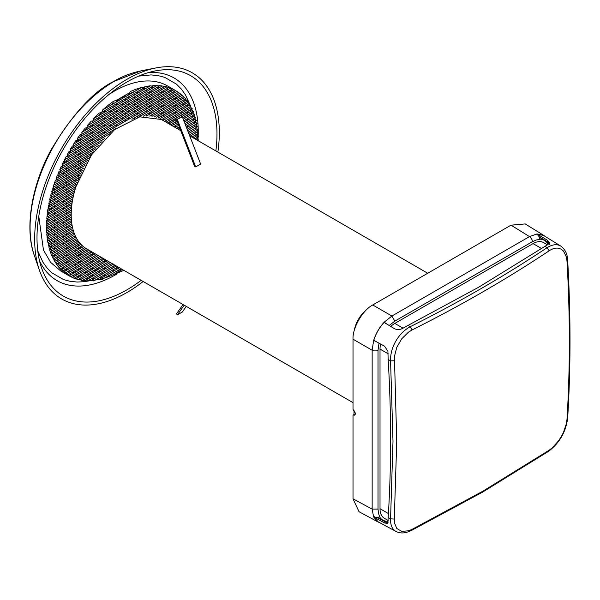<?xml version="1.0" encoding="UTF-8"?>
<svg xmlns="http://www.w3.org/2000/svg" width="600" height="600" viewBox="0 0 600 600"><rect width="100%" height="100%" fill="white"/><g stroke="black" fill="none" stroke-linecap="round" stroke-linejoin="round"><path stroke-width="0.9" d="M355.485 413.01L355.485 414.067L353.017 415.013L353.017 498.825L359.048 511.74L378.135 522.007L373.597 516.923L372.157 509.115L353.017 498.825M354.007 410.092L354.007 414.442M365.625 310.65A20.947 12.098 120 0 0 354.353 330.165M539.317 236.722L539.947 239.407L536.28 239.985L532.41 241.695A4.192 2.422 -120 0 0 529.5 236.595L536.985 233.94L543.653 235.327L525.217 223.928L511.013 225.165L372.765 304.98C362.647 310.118 352.403 327.855 353.017 339.18L353.017 409.312L355.53 413.565L354.795 415.162L353.017 415.013M543.653 235.327L545.018 236.347M378.998 343.163L378.03 350.205A4.192 2.415 180 0 1 372.157 350.235L373.597 340.642C375.75 333.638 379.327 327.442 384.322 322.072L391.905 316.035L372.765 304.98M379.71 522.675L378.135 522.007M381.36 519.713L381.36 519.315M388.155 522.773L385.463 521.97L377.093 517.373L373.673 516.96M386.655 523.02L387.285 521.25A23.955 13.83 -60 0 1 382.987 520.215A23.955 13.83 -60 0 1 379.65 516.847L377.175 517.553M536.985 234.69L537.18 234.045L547.71 240.428L549.668 243.12L548.055 244.425L478.755 287.19L404.153 327.51C400.935 329.663 397.77 330.09 394.65 328.8L384.12 322.41C379.365 327.615 375.923 333.577 373.793 340.305L384.585 346.23L387.9 351.255L388.162 359.475C391.418 413.978 391.418 466.665 388.162 517.545L387.803 523.425L384.585 522.967L373.793 517.043L378.218 521.873L395.842 531.345C392.145 529.207 390.39 525.037 390.57 518.835L393 441.202L390.57 360.862C390.368 354.165 392.13 347.58 395.835 341.108C399.548 334.702 404.37 329.888 410.31 326.663C459.105 302.235 504.705 275.903 547.125 247.673C552.345 244.425 556.83 243.862 560.595 245.985L560.857 246.142C567.217 250.89 567.525 257.722 567.645 260.025L566.993 261.067C570.127 315.705 570.127 368.475 566.993 419.362L567.645 418.335C565.852 431.94 559.515 442.928 548.618 451.283L549.188 450.202L483.037 491.107L412.103 529.35L411.533 530.43L407.4 532.095C403.245 533.377 399.48 533.175 396.112 531.495L396.082 531.48M373.793 517.043L374.25 516.548M386.16 323.94L384.39 322.118M384.322 322.53L384.322 322.072M373.597 340.642L373.995 340.418M373.673 340.68L376.14 341.303M547.838 244.522L547.41 243.72L548.79 242.19M537.18 234.045L543.577 235.455L560.835 246.127M537.053 233.978L539.123 236.737L547.283 241.688L549.345 244.365M387.278 521.25L388.2 521.025M378.03 350.205L378.03 509.085L378.487 513.293L379.65 516.847M539.94 239.212A23.955 13.83 -60 0 1 544.53 240.428A23.955 13.83 -60 0 1 547.575 243.623M380.58 344.032A20.947 12.098 120 0 0 380.01 349.072L380.01 508.702A20.947 12.098 120 0 0 384.345 518.287L388.155 520.485M547.342 244.763L543.54 242.565A20.947 12.098 120 0 0 533.062 243.6L394.822 323.415A20.947 12.098 120 0 0 390.743 326.43M180.765 130.665L161.377 119.475L139.785 116.85L114.593 129.6L91.552 154.808L75.922 186.72A74.715 43.133 120 0 0 86.67 248.88L353.017 402.653M176.512 119.7L194.558 166.222L195.697 166.875L200.663 164.093L182.303 116.775L176.512 119.7L182.303 116.775M217.882 152.093A130.567 75.383 120 0 0 156.12 67.905A130.567 75.383 120 0 0 126.99 79.275A130.567 75.383 120 0 0 39.375 270.112A130.567 75.383 120 0 0 126.99 292.5A130.567 75.383 120 0 0 143.175 281.498M169.972 91.995L169.972 90.465L170.977 90.593M169.875 90.405A104.738 60.472 -60 0 1 169.965 90.488L169.965 91.995M161.28 88.395L161.28 90.037L163.748 88.29A104.738 60.472 -60 0 1 164.153 88.373L166.71 86.903L168.023 87.278A106.83 61.68 120 0 1 170.565 88.162L171.72 88.635A106.83 61.68 120 0 1 173.955 89.692L178.425 92.317M166.38 88.935A104.738 60.472 -60 0 1 168.225 89.512L170.565 88.162M170.16 90.24A104.738 60.472 -60 0 1 171.773 90.953L173.955 89.692M141.667 89.25A104.738 60.472 -60 0 1 146.257 88.238L150.472 85.808A106.83 61.68 120 0 0 144.825 86.715L144.188 87.653L144.825 86.715M121.395 268.928A104.738 60.472 -60 0 1 116.347 271.59L116.347 271.343M117.157 99.907L113.43 101.355A106.83 61.68 120 0 0 102.675 109.913L109.642 105.892A104.738 60.472 -60 0 1 113.88 102.757L113.88 103.448L116.347 102.023L116.347 101.062A104.738 60.472 -60 0 1 122.047 97.523A104.738 60.472 -60 0 1 125.73 95.498L125.73 96.6L128.197 95.175L128.197 94.267A104.738 60.472 -60 0 1 134.46 91.567L141.428 87.54A106.83 61.68 120 0 0 130.672 91.403L128.708 93.24L117.157 99.907L128.708 93.24M89.692 157.635L58.275 175.77L57.225 175.672A106.83 61.68 120 0 0 56.055 178.703L57.758 177.72A104.738 60.472 -60 0 1 58.59 175.59M60.203 171.172L59.137 171.083A106.83 61.68 120 0 0 57.832 174.188L59.58 173.175A104.738 60.472 -60 0 1 60.51 170.993M62.34 166.447L61.252 166.373A106.83 61.68 120 0 0 59.805 169.56L61.605 168.517A104.738 60.472 -60 0 1 62.64 166.275M104.828 138.428L64.71 161.595L63.6 161.528A106.83 61.68 120 0 0 61.995 164.805L63.863 163.725A104.738 60.472 -60 0 1 65.017 161.415M66.375 158.782A104.738 60.472 -60 0 1 66.48 158.58L64.425 159.915L66.21 156.532L67.65 156.27L67.125 154.86L69.18 153.675A104.738 60.472 -60 0 1 70.613 151.2M66.48 268.725L66.48 270.375L65.528 270.923A104.738 60.472 -60 0 1 64.35 269.962M59.805 268.395L60.45 268.582L59.805 268.395A106.83 61.68 120 0 0 61.252 269.903L63.105 268.837A104.738 60.472 -60 0 1 62.047 267.803M57.832 266.04L58.515 266.22L57.832 266.04A106.83 61.68 120 0 0 59.137 267.638L60.922 266.603A104.738 60.472 -60 0 1 59.97 265.507M56.055 263.58L56.767 263.737L56.055 263.58A106.83 61.68 120 0 0 57.225 265.245L58.957 264.248A104.738 60.472 -60 0 1 58.11 263.1M56.767 263.737L55.515 262.748L57.203 261.772A104.738 60.472 -60 0 1 57.105 261.63L57.105 260.19M164.257 86.67L81.608 134.392L82.05 133.995L80.31 134.438A106.83 61.68 120 0 0 77.392 138.465L80.797 136.5L80.797 135.825A104.738 60.472 -60 0 1 82.088 134.115M90.18 125.948L90.18 127.597L84.698 130.762A104.738 60.472 -60 0 1 87.248 127.642M87.023 270.825L87.067 272.445M87.015 272.288A104.738 60.472 -60 0 1 83.752 272.715M87.758 273.892L88.387 275.168M89.108 276.6L89.767 277.86M90.18 275.978L90.18 277.627L88.418 278.64A104.738 60.472 -60 0 1 85.762 278.535M90.18 272.49L90.18 274.132L83.055 278.25A104.738 60.472 -60 0 1 80.843 277.882M110.82 264.067L111.292 265.44M111.825 266.978L112.297 268.343M112.845 269.873L113.333 271.237M113.88 269.272L113.88 270.923L104.812 276.157A104.738 60.472 -60 0 1 104.498 276.248L104.498 274.695M153.053 86.16L92.812 120.938L91.312 121.102A106.83 61.68 120 0 0 87.097 125.88L92.648 122.677L92.648 121.523A104.738 60.472 -60 0 1 93.637 120.465M144.825 87.42L101.04 112.703L99.278 113.017A106.83 61.68 120 0 0 93.63 118.627L97.845 116.19A104.738 60.472 -60 0 1 102.03 112.26L102.03 113.775L104.498 112.35L104.498 110.708M98.76 269.183A104.738 60.472 -60 0 1 92.648 271.095M99.435 270.638L99.968 271.972M100.575 273.465L101.123 274.793M101.752 276.278L102.03 276.93A104.738 60.472 -60 0 1 99.683 277.47M102.03 272.625L102.03 274.275L95.16 278.243A104.738 60.472 -60 0 1 92.648 278.498L92.648 278.048M172.282 89.017L73.582 146.002L72.383 145.988A106.83 61.68 120 0 0 70.148 149.632L72.323 148.373A104.738 60.472 -60 0 1 73.942 145.792M168.547 87.683L77.317 140.355L76.073 140.37A106.83 61.68 120 0 0 73.537 144.18L75.877 142.83A104.738 60.472 -60 0 1 77.722 140.123M74.52 272.715A104.738 60.472 -60 0 1 72.203 272.4M69.817 271.935A104.738 60.472 -60 0 1 68.955 271.733M75.81 273.81L76.605 274.995M77.543 276.3L78.33 277.305A104.738 60.472 -60 0 1 76.657 276.81M70.8 276.705A106.83 61.68 120 0 0 72.383 277.433L74.67 276.112A104.738 60.472 -60 0 1 73.005 275.43M67.125 274.627L67.65 274.897L67.125 274.627A106.83 61.68 120 0 0 68.633 275.55A106.83 61.68 120 0 0 69.12 275.827L71.258 274.597A104.738 60.472 -60 0 1 69.787 273.803M54.63 254.632L54.218 256.522A104.738 60.472 -60 0 1 53.61 255.225M54.63 251.145L54.63 252.788L52.972 253.748A104.738 60.472 -60 0 1 52.44 252.413M54.63 247.657L54.63 249.3L51.877 250.89A104.738 60.472 -60 0 1 51.412 249.517M54.63 244.17L54.63 245.812L50.932 247.95A104.738 60.472 -60 0 1 50.535 246.532M54.63 240.675L54.63 242.325L50.123 244.928A104.738 60.472 -60 0 1 49.785 243.48M54.63 237.188L54.63 238.837L49.448 241.83A104.738 60.472 -60 0 1 49.177 240.337M54.63 233.7L54.63 235.343L48.907 238.65A104.738 60.472 -60 0 1 48.69 237.127M54.63 230.212L54.63 231.855L48.488 235.403A104.738 60.472 -60 0 1 48.338 233.85M54.63 226.725L54.63 228.368L48.203 232.08A104.738 60.472 -60 0 1 48.105 230.49M54.63 223.23L54.63 224.88L48.037 228.69A104.738 60.472 -60 0 1 48 227.062M71.34 210.097L47.445 223.897L46.553 223.702A106.83 61.68 120 0 0 46.515 226.08L47.992 225.225A104.738 60.472 -60 0 1 48.015 223.567M71.648 206.43L47.617 220.305L46.718 220.125A106.83 61.68 120 0 0 46.59 222.54L48.075 221.685A104.738 60.472 -60 0 1 48.157 219.998M72.142 202.657L47.91 216.645L46.995 216.472A106.83 61.68 120 0 0 46.793 218.94L48.278 218.077A104.738 60.472 -60 0 1 48.42 216.353M72.81 198.78L48.33 212.917L47.407 212.745A106.83 61.68 120 0 0 47.115 215.257L48.608 214.395A104.738 60.472 -60 0 1 48.81 212.64M73.672 194.798L48.877 209.115L47.94 208.95A106.83 61.68 120 0 0 47.565 211.515L49.065 210.645A104.738 60.472 -60 0 1 49.328 208.853M74.73 190.695L49.545 205.237L48.6 205.08A106.83 61.68 120 0 0 48.135 207.69L49.65 206.82A104.738 60.472 -60 0 1 49.972 204.99M76.005 186.472L50.347 201.285L49.387 201.135A106.83 61.68 120 0 0 48.84 203.798L50.37 202.913A104.738 60.472 -60 0 1 50.752 201.045M77.512 182.115L51.293 197.25L50.318 197.108A106.83 61.68 120 0 0 49.68 199.822L51.225 198.93A104.738 60.472 -60 0 1 51.675 197.025M52.335 193.155L51.383 193.005A106.83 61.68 120 0 0 50.648 195.772L52.222 194.873A104.738 60.472 -60 0 1 52.74 192.923M53.602 188.94L52.605 188.812A106.83 61.68 120 0 0 51.765 191.64L53.363 190.718A104.738 60.472 -60 0 1 53.955 188.738M149.43 88.252L149.43 89.895L151.898 88.47L151.898 87.54A104.738 60.472 -60 0 1 153.675 87.45L156.998 85.53A106.83 61.68 120 0 0 152.79 85.613L152.64 86.265L152.79 85.613M156.855 87.457A104.738 60.472 -60 0 1 159.405 87.63L162.262 85.98A106.83 61.68 120 0 0 158.828 85.613L158.917 86.13L158.828 85.613M184.98 106.11L184.98 107.752L187.447 106.328L187.447 105.142A104.738 60.472 -60 0 1 187.98 106.02L189.645 105.06L190.875 106.192L164.625 121.35M188.775 107.407A104.738 60.472 -60 0 1 189.442 108.667L191.07 107.73A106.83 61.68 120 0 0 190.417 106.462M190.148 110.108A104.738 60.472 -60 0 1 190.74 111.405L192.33 110.483A106.83 61.68 120 0 0 191.752 109.177M191.363 112.89A104.738 60.472 -60 0 1 191.88 114.24L193.447 113.333A106.83 61.68 120 0 0 192.945 111.983M192.428 115.77A104.738 60.472 -60 0 1 192.877 117.15L194.423 116.257A106.83 61.68 120 0 0 193.98 114.87M193.343 118.725A104.738 60.472 -60 0 1 193.733 120.15L195.263 119.265A106.83 61.68 120 0 0 194.88 117.84M194.123 121.762A104.738 60.472 -60 0 1 194.445 123.225L195.96 122.347A106.83 61.68 120 0 0 195.645 120.885M194.775 124.875A104.738 60.472 -60 0 1 195.03 126.375L196.538 125.505A106.83 61.68 120 0 0 196.282 124.005M195.292 128.07A104.738 60.472 -60 0 1 195.487 129.6L196.98 128.738A106.83 61.68 120 0 0 196.785 127.208M195.683 131.333A104.738 60.472 -60 0 1 195.817 132.9L197.31 132.038A106.83 61.68 120 0 0 197.167 130.47M195.945 134.67A104.738 60.472 -60 0 1 196.028 136.267L197.513 135.413A106.83 61.68 120 0 0 197.43 133.815M196.087 138.075A104.738 60.472 -60 0 1 196.11 139.523M181.822 107.865L181.898 108.24M176.115 97.267A104.738 60.472 -60 0 1 176.925 98.445M177.788 99.795A104.738 60.472 -60 0 1 178.515 101.017M179.288 102.42A104.738 60.472 -60 0 1 179.933 103.688M180.615 105.142A104.738 60.472 -60 0 1 181.185 106.455M176.438 93.593A104.738 60.472 -60 0 1 177.72 94.5L179.678 93.367A106.83 61.68 120 0 0 178.44 92.438M179.085 95.558A104.738 60.472 -60 0 1 180.233 96.54L182.108 95.453A106.83 61.68 120 0 0 180.998 94.455M181.455 97.672A104.738 60.472 -60 0 1 182.49 98.722L184.297 97.68A106.83 61.68 120 0 0 183.292 96.615M183.593 99.93A104.738 60.472 -60 0 1 184.523 101.04L186.27 100.028A106.83 61.68 120 0 0 185.37 98.91M183.555 103.44L182.52 105.683M173.13 123.42L173.13 125.062L172.095 125.663M173.13 119.933L173.13 121.575L169.072 123.915M173.13 116.438L173.13 118.087L166.05 122.167M173.13 112.95L173.13 114.593L163.748 120.015L163.748 118.365M173.13 109.462L173.13 111.105L163.748 116.52L163.748 114.877M173.13 105.975L173.13 107.618L163.748 113.032L163.748 111.39M173.13 102.488L173.13 104.13L163.748 109.545L163.748 107.903M173.13 98.993L173.13 100.642L163.748 106.058L163.748 104.415M173.13 95.505L173.13 97.148L163.748 102.57L163.748 100.92M173.13 92.017L173.13 93.66L176.977 91.44M168.225 89.512L163.748 92.1L163.748 90.457M171.773 90.953L163.748 95.588L163.748 93.945M173.13 93.66L163.748 99.075L163.748 97.433M162.262 85.98L166.71 86.903M149.43 112.68L149.43 114.323L146.535 115.995M149.43 109.192L149.43 110.835L140.047 116.25L140.047 114.608M149.43 105.698L149.43 107.347L151.898 105.922L151.898 104.273M149.43 102.21L149.43 103.852L151.898 102.427L151.898 100.785M149.43 98.722L149.43 100.365L151.898 98.94L151.898 97.297M149.43 95.235L149.43 96.877L151.898 95.453L151.898 93.81M149.43 91.74L149.43 93.39L140.047 98.805L140.047 97.163M137.58 91.605L137.58 93.248L140.047 91.823L140.047 90.18M149.43 89.895L140.047 95.317L140.047 93.668M137.58 102.075L137.58 103.718L140.047 102.292L140.047 100.65M137.58 105.562L137.58 107.205L140.047 105.78L140.047 104.137M137.58 109.05L137.58 110.692L140.047 109.267L140.047 107.625M137.58 112.538L137.58 114.188L140.047 112.762L140.047 111.113M146.257 88.238L140.047 91.823M125.73 119.385L125.73 121.028L128.197 119.602L128.197 117.96M125.73 115.89L125.73 117.54L128.197 116.115L128.197 114.465M125.73 112.403L125.73 114.045L128.197 112.62L128.197 110.977M125.73 108.915L125.73 110.558L128.197 109.132L128.197 107.49M125.73 105.427L125.73 107.07L116.347 112.485L116.347 110.843M125.73 101.94L125.73 103.583L128.197 102.157L128.197 100.515M125.73 98.445L125.73 100.095L128.197 98.67L128.197 97.02M105.135 277.815A106.83 61.68 120 0 0 113.43 274.673L122.385 269.498M113.88 105.292L113.88 106.935L116.347 105.51L116.347 103.868M113.88 108.78L113.88 110.422L116.347 108.998L116.347 107.355M113.88 115.755L113.88 117.398L116.347 115.972L116.347 114.33M113.88 119.243L113.88 120.892L116.347 119.468L116.347 117.817M113.88 122.738L113.88 124.38L116.347 122.955L116.347 121.312M113.88 126.225L113.88 127.868L116.347 126.442L116.347 124.8M119.363 267.757L116.347 269.498L116.347 267.847M81.398 172.755L53.805 188.685L53.032 187.417L53.977 184.53L55.2 184.387L54.457 183.113L55.515 180.15L56.767 180L56.055 178.703M54.457 183.113L57.105 181.583L57.105 179.94M66.48 158.722L68.955 157.297L68.955 155.655M66.48 265.237L66.48 266.88L63.105 268.837M66.48 261.75L66.48 263.392L60.922 266.603M66.48 258.263L66.48 259.905L58.957 264.248M66.48 254.775L66.48 256.418L68.955 254.993L68.955 253.35M66.48 251.28L66.48 252.93L68.955 251.505L68.955 249.855M66.48 247.792L66.48 249.435L68.955 248.01L68.955 246.368M66.48 244.305L66.48 245.947L68.955 244.522L68.955 242.88M66.48 240.817L66.48 242.46L68.955 241.035L68.955 239.392M66.48 237.33L66.48 238.972L68.955 237.548L68.955 235.905M66.48 233.835L66.48 235.485L68.955 234.06L68.955 232.41M66.48 230.347L66.48 231.99L68.955 230.565L68.955 228.923M66.48 226.86L66.48 228.502L68.955 227.077L68.955 225.435M66.48 223.373L66.48 225.015L68.955 223.59L68.955 221.947M66.48 219.877L66.48 221.528L68.955 220.103L68.955 218.452M66.48 216.39L66.48 218.032L68.955 216.608L68.955 214.965M66.48 212.903L66.48 214.545L47.992 225.225M66.48 209.415L66.48 211.058L48.075 221.685M66.48 205.928L66.48 207.57L48.278 218.077M66.48 202.433L66.48 204.083L48.608 214.395M66.48 198.945L66.48 200.587L49.065 210.645M66.48 195.458L66.48 197.1L49.65 206.82M66.48 191.97L66.48 193.612L50.37 202.913M66.48 188.483L66.48 190.125L51.225 198.93M66.48 184.988L66.48 186.637L52.222 194.873M66.48 181.5L66.48 183.142L57.105 188.565L54.63 189.99L54.63 188.34M66.48 178.012L66.48 179.655L57.105 185.07L57.105 183.428M66.48 174.525L66.48 176.167L68.955 174.743L68.955 173.1M66.48 171.038L66.48 172.68L57.758 177.72M66.48 167.542L66.48 169.192L59.58 173.175M66.48 164.055L66.48 165.697L61.605 168.517M66.48 160.567L66.48 162.21L63.863 163.725M67.65 274.897L63.6 272.04L65.528 270.923M66.21 274.02L68.955 272.438L68.955 270.795M61.995 270.615L62.602 270.832L61.995 270.615A106.83 61.68 120 0 0 63.6 272.04M55.515 262.748L54.457 261.007L55.2 261.15L53.032 258.345L53.805 258.465L52.605 257.452A106.83 61.68 120 0 1 51.765 255.585L52.56 255.697L51.383 254.663A106.83 61.68 120 0 1 50.648 252.743L51.472 252.84L50.318 251.79A106.83 61.68 120 0 1 49.68 249.81L50.52 249.9L49.387 248.843A106.83 61.68 120 0 1 48.84 246.81L49.703 246.877L48.6 245.805A106.83 61.68 120 0 1 48.135 243.72L49.02 243.78L47.94 242.7A106.83 61.68 120 0 1 47.565 240.562L48.472 240.615L47.407 239.52A106.83 61.68 120 0 1 47.115 237.337L48.045 237.368L46.995 236.265A106.83 61.68 120 0 1 46.793 234.03L47.737 234.06L46.718 232.935A106.83 61.68 120 0 1 46.59 230.663L47.557 230.67L46.553 229.545L48.037 228.69M159.218 86.093L86.648 127.988L87.157 127.56L85.267 128.078A106.83 61.68 120 0 0 81.84 132.413L84.698 130.762M90.18 269.002L90.18 270.645L80.797 276.06L80.797 274.418M90.18 265.515L90.18 267.157L74.67 276.112M90.18 262.028L90.18 263.67L71.258 274.597M90.18 258.532L90.18 260.183L92.648 258.757L92.648 257.108M90.18 255.045L90.18 256.688L66.48 270.375M90.18 251.558L90.18 253.2L66.48 266.88M90.18 153.863L90.18 155.505L91.657 154.657M90.18 150.375L90.18 152.017L92.648 150.593L92.648 148.95M90.18 146.887L90.18 148.53L92.648 147.105L92.648 145.462M90.18 143.392L90.18 145.042L68.955 157.297M90.18 139.905L90.18 141.547L92.648 140.123L92.648 138.48M90.18 136.417L90.18 138.06L92.648 136.635L92.648 134.993M90.18 132.93L90.18 134.572L92.648 133.148L92.648 131.505M90.18 129.442L90.18 131.085L92.648 129.66L92.648 128.01M82.823 280.23A106.83 61.68 120 0 0 85.267 280.462L88.418 278.64M78.24 279.39A106.83 61.68 120 0 0 80.31 279.832L83.055 278.25M113.88 103.448L109.642 105.892M113.88 265.785L113.88 267.428L102.03 274.275M113.88 129.712L113.88 130.163M113.88 112.267L113.88 113.91L90.18 127.597M95.183 280.072A106.83 61.68 120 0 0 99.278 279.353L104.812 276.157M102.03 276.12L102.03 276.93M102.03 113.775L97.845 116.19M102.03 269.138L102.03 270.78L90.18 277.627M102.03 265.65L102.03 267.293L90.18 274.132M102.03 262.163L102.03 263.805L90.18 270.645M102.03 258.675L102.03 260.317L90.18 267.157M102.03 140.04L102.03 141.413M102.03 136.553L102.03 138.195L90.18 145.042M102.03 133.065L102.03 134.708L104.498 133.282L104.498 131.64M102.03 129.578L102.03 131.22L104.498 129.795L104.498 128.153M102.03 126.09L102.03 127.733L104.498 126.308L104.498 124.665M102.03 122.595L102.03 124.245L104.498 122.82L104.498 121.17M102.03 119.108L102.03 120.75M102.03 115.62L102.03 117.262L104.498 115.837L104.498 114.195M88.297 280.56A106.83 61.68 120 0 0 91.312 280.462L95.16 278.243M175.583 90.6L70.282 151.395L69.12 151.365A106.83 61.68 120 0 0 67.125 154.86M78.33 139.77L78.33 141.413L80.797 139.988L80.797 138.345M78.33 275.843L78.33 277.305M78.33 272.355L78.33 273.998M78.33 268.868L78.33 270.51M78.33 265.373L78.33 267.022L80.797 265.597L80.797 263.947M78.33 261.885L78.33 263.535M78.33 258.397L78.33 260.04M78.33 254.91L78.33 256.553L66.48 263.392M78.33 251.423L78.33 253.065L66.48 259.905M78.33 247.928L78.33 249.577L80.797 248.153L80.797 246.502M78.33 244.44L78.33 246.083L80.797 244.2M78.33 241.17L78.33 242.595L79.073 242.167M78.33 178.148L78.33 179.79L66.48 186.637M78.33 174.66L78.33 176.303L66.48 183.142M78.33 171.172L78.33 172.815L66.48 179.655M78.33 167.685L78.33 169.328L80.797 167.903L80.797 166.26M78.33 164.19L78.33 165.84L80.797 164.415L80.797 162.765M78.33 160.703L78.33 162.345L80.797 160.92L80.797 159.278M78.33 157.215L78.33 158.858L80.797 157.433L80.797 155.79M78.33 153.727L78.33 155.37L80.797 153.945L80.797 152.303M78.33 150.24L78.33 151.882M78.33 146.745L78.33 148.395L69.18 153.675M78.33 143.257L78.33 144.9L80.797 143.475L80.797 141.833M74.273 278.183A106.83 61.68 120 0 0 76.073 278.79L80.797 276.06M54.63 219.743L54.63 221.385M54.63 216.255L54.63 217.897M54.63 212.767L54.63 214.41M54.63 209.28L54.63 210.923M54.63 205.785L54.63 207.435M54.63 202.298L54.63 203.94M54.63 198.81L54.63 200.452M54.63 195.322L54.63 196.965M54.63 191.835L54.63 193.478M54.218 256.522L52.605 257.452M52.972 253.748L51.383 254.663M51.877 250.89L50.318 251.79M50.932 247.95L49.387 248.843M50.123 244.928L48.6 245.805M49.448 241.83L47.94 242.7M48.907 238.65L47.407 239.52M48.488 235.403L46.995 236.265M48.203 232.08L46.718 232.935M71.205 213.667L47.392 227.415L46.515 227.22A106.83 61.68 120 0 0 46.553 229.545M53.363 190.718L54.63 189.99M137.58 116.032L137.58 117.39M137.58 98.587L137.58 100.23L128.197 105.645L128.197 104.002M137.58 95.093L137.58 96.743L140.047 95.317M134.46 91.567L128.197 95.175M161.28 116.302L161.28 117.945L163.748 116.52M161.28 112.815L161.28 114.458L163.748 113.032M161.28 109.328L161.28 110.97L163.748 109.545M161.28 105.84L161.28 107.483L163.748 106.058M161.28 102.345L161.28 103.995L151.898 109.41L151.898 107.76M161.28 98.858L161.28 100.5L163.748 99.075M161.28 95.37L161.28 97.012L163.748 95.588M161.28 91.883L161.28 93.525L163.748 92.1M159.405 87.63L151.898 91.965L151.898 90.315M149.43 114.323L151.898 112.898L151.898 111.255M151.898 116.265L151.898 114.743M153.675 87.45L151.898 88.47M184.98 102.623L184.98 104.265L188.047 102.495L189.308 103.477L188.587 103.32L189.645 105.06M187.98 106.02L187.447 106.328M196.267 139.613L197.587 138.855A106.83 61.68 120 0 0 197.565 137.22M184.98 120.067L184.98 121.71L187.447 120.285L187.447 118.642M184.98 116.58L184.98 118.222L187.447 116.797L187.447 115.155M184.98 113.093L184.98 114.735L187.447 113.31L187.447 111.66M184.98 109.597L184.98 111.248L187.447 109.815L187.447 108.172M177.72 94.5L175.597 95.722L175.597 94.08M180.233 96.54L175.597 99.218L175.597 97.567M182.49 98.722L175.597 102.705L175.597 101.062M184.523 101.04L175.597 106.192L175.597 104.55M173.13 111.105L175.597 109.68L175.597 108.038M173.13 114.593L175.597 113.167L175.597 111.525M173.13 118.087L175.597 116.663L175.597 115.012M173.13 121.575L175.597 120.15L175.597 118.507M173.13 125.062L175.597 123.637L175.597 121.995M175.118 127.403L175.597 127.125L175.597 125.483M175.597 95.722L173.13 97.148M175.597 99.218L173.13 100.642M175.597 102.705L173.13 104.13M175.597 106.192L173.13 107.618M175.462 90.517L167.565 85.957A106.83 61.68 120 0 0 114.15 91.245L109.208 94.29M141.428 87.54L144.188 87.653M150.472 85.808L152.64 86.265M156.998 85.53L158.917 86.13M164.025 86.67L163.792 86.235M168.36 87.653L168.023 87.278M172.132 88.965L171.72 88.635M179.678 93.367L181.08 94.267M182.108 95.453L183.472 96.382M184.297 97.68L185.625 98.625M186.27 100.028L187.56 100.995L186.87 100.823L187.56 100.995L158.22 117.938M188.047 102.495A106.83 61.68 120 0 0 187.238 101.317M189.308 103.477L188.587 103.32M190.875 106.065L190.125 105.922M190.635 106.335L191.07 107.73L192.263 108.885L167.648 123.09M167.535 123.023L192.27 108.743L191.498 108.623M192.33 110.483L193.493 111.66L182.73 117.877M182.685 117.765L193.515 111.517L192.712 111.405M193.447 113.333L194.58 114.525L183.84 120.727M194.61 114.375L193.785 114.278M194.423 116.257L195.517 117.472L184.942 123.578M195.555 117.315L194.715 117.233M195.263 119.265L196.32 120.495L186.045 126.427M196.373 120.33L195.502 120.262M195.96 122.347L196.995 123.6L187.155 129.278M197.055 123.427L196.163 123.375M196.538 125.505L197.535 126.773L188.257 132.127M197.603 126.6L196.695 126.555M196.98 128.738L197.955 130.02L189.368 134.977M198.03 129.84L197.1 129.81M197.31 132.038L198.248 133.343L191.82 137.047M198.337 133.155L197.385 133.132M197.513 135.413L198.42 136.725L194.843 138.795M198.517 136.538L197.55 136.53M197.587 138.855L198.577 139.995L197.865 140.535M198.577 139.995L197.587 139.995M123.863 270.353L113.43 274.673M77.715 279.555L76.073 278.79M110.302 262.522L102.03 267.293M82.05 280.538L80.31 279.832M163.748 120.015L163.028 120.427M163.748 102.57L161.28 103.995M151.898 91.965L149.43 93.39M151.898 109.41L149.43 110.835M93.435 280.95L93.63 280.26L93.435 280.95L91.312 280.462L84.615 281.663L77.302 282.038L70.245 281.362L63.585 279.593L51.863 272.827L47.002 267.938L42.885 262.17L37.763 250.89M140.047 116.25L138.472 117.157M140.047 98.805L137.58 100.23M92.812 120.938L93.435 120.45L93.63 118.627M128.197 105.645L125.73 107.07M116.347 269.498L113.88 270.923M116.34 266.01L113.88 267.428M116.347 112.485L113.88 113.91M64.995 161.295L64.425 159.915M109.575 133.845L102.03 138.195M68.955 159.142L68.955 160.785L66.48 162.21M68.955 162.63L68.955 164.273L66.48 165.697M68.955 166.118L68.955 167.767L66.48 169.192M68.955 169.605L68.955 171.255L66.48 172.68M68.955 178.23L68.955 176.587M68.955 181.718L68.955 180.075M68.955 185.212L68.955 183.562M76.77 184.185L66.48 190.125M68.955 188.7L68.955 187.058M75.375 188.475L66.48 193.612M68.955 192.188L68.955 190.545M74.205 192.645L66.48 197.1M68.955 195.675L68.955 194.032M73.238 196.688L66.48 200.587M68.955 199.163L68.955 197.52M72.472 200.625L66.48 204.083M68.955 202.657L68.955 201.007M71.887 204.45L66.48 207.57M68.955 206.145L68.955 204.502M71.483 208.17L66.48 211.058M68.955 209.632L68.955 207.99M71.258 211.792L66.48 214.545M68.955 213.12L68.955 211.478M68.955 258.48L68.955 256.837M68.955 261.968L68.955 260.325M68.955 265.455L68.955 263.812M68.955 268.95L68.955 267.3M64.425 272.7L64.995 272.94M95.19 253.8L90.18 256.688M82.05 133.995L81.84 132.413M92.648 126.165L92.648 124.523M92.648 143.618L92.648 141.968M92.648 153.21L92.648 152.438M92.168 252.053L90.18 253.2M92.648 255.263L92.648 253.62M101.235 257.288L90.18 263.67M92.648 262.245L92.648 260.603M92.648 265.733L92.648 264.09M92.648 269.22L92.648 267.577M92.648 272.707L92.648 271.065M92.648 276.202L92.648 274.553M113.88 263.94L102.03 270.78M87.157 281.077L87.097 280.545L87.157 281.077L85.267 280.462M104.498 119.325L104.498 117.683M104.498 136.77L104.498 135.127M104.257 259.035L102.03 260.317M107.28 260.775L102.03 263.805M104.498 262.38L104.498 260.737M104.498 265.868L104.498 264.225M104.498 269.355L104.498 267.712M104.498 272.85L104.498 271.2M80.797 145.32L80.797 146.962L78.33 148.395M80.797 150.458L80.797 148.808M82.523 170.4L78.33 172.815M80.797 171.39L80.797 169.748M80.31 175.163L78.33 176.303M80.797 174.06L80.797 173.235M86.137 248.558L78.33 253.065M80.797 251.64L80.797 249.998M89.145 250.305L78.33 256.553M80.797 255.127L80.797 253.485M80.797 258.615L80.797 256.972M80.797 262.103L80.797 260.46M80.797 269.085L80.797 267.442M80.797 272.572L80.797 270.93M57.105 188.565L57.105 186.915M57.105 192.053L57.105 190.41M57.105 195.54L57.105 193.897M57.105 199.028L57.105 197.385M57.105 202.515L57.105 200.873M57.105 206.01L57.105 204.36M57.105 209.498L57.105 207.855M57.105 212.985L57.105 211.343M57.105 216.472L57.105 214.83M57.105 219.96L57.105 218.317M54.63 224.88L57.105 223.455L57.105 221.805M54.63 228.368L57.105 226.942L57.105 225.3M54.63 231.855L57.105 230.43L57.105 228.788M54.63 235.343L57.105 233.917L57.105 232.275M54.63 238.837L57.105 237.405L57.105 235.763M54.63 242.325L57.105 240.9L57.105 239.25M54.63 245.812L57.105 244.388L57.105 242.745M54.63 249.3L57.105 247.875L57.105 246.233M54.63 252.788L57.105 251.362L57.105 249.72M54.63 256.282L57.105 254.858L57.105 253.208M78.33 242.595L68.955 248.01M66.48 249.435L57.105 254.858M78.225 241.02L52.545 255.84L78.157 240.923M77.34 239.678L68.955 244.522M66.48 245.947L57.105 251.362M76.613 238.455L51.472 252.84M75.248 235.755L50.52 249.9M75.863 237.045L68.955 241.035M66.48 242.46L57.105 247.875M74.093 232.935L49.703 246.877M74.61 234.278L68.955 237.548M66.48 238.972L57.105 244.388M73.148 229.987L49.02 243.78M73.567 231.39L68.955 234.06M66.48 235.485L57.105 240.9M72.398 226.935L48.472 240.615M72.727 228.382L68.955 230.565M66.48 231.99L57.105 237.405M71.835 223.77L48.045 237.368M72.082 225.27L68.955 227.077M66.48 228.502L57.105 233.917M71.453 220.5L47.737 234.06M71.61 222.053L68.955 223.59M66.48 225.015L57.105 230.43M71.242 217.132L47.557 230.67M71.317 218.737L68.955 220.103M66.48 221.528L57.105 226.942M71.198 215.31L68.955 216.608M66.48 218.032L57.105 223.455M53.782 258.615L80.017 243.33M78.33 246.083L68.955 251.505M66.48 252.93L53.977 260.145M193.733 120.15L185.46 124.92M187.447 123.773L187.447 122.13M194.445 123.225L186.57 127.77M187.447 127.267L187.447 125.618M187.447 130.028L187.447 129.113M53.032 187.417L57.105 185.07M57.105 258.345L57.105 256.702M215.858 150.922A127.267 73.477 120 0 0 155.385 70.89A127.267 73.477 120 0 0 126.99 81.975A127.267 73.477 120 0 0 41.595 267.975A127.267 73.477 120 0 0 126.99 289.8A127.267 73.477 120 0 0 141.142 280.327M183.045 304.522L176.512 313.815L177.368 314.88L182.303 312.03L186.27 306.382M195.697 166.875L177.368 119.625M184.185 305.175L177.368 314.88M38.775 216.285L43.455 250.02L50.662 262.395L60.735 270.99L68.633 275.55M178.14 129.15L179.805 128.19M175.597 127.125L178.695 125.34M184.358 122.07L184.98 121.71M175.597 123.637L177.593 122.49M183.255 119.22L184.98 118.222M175.597 120.15L184.98 114.735M175.597 116.663L184.98 111.248M175.597 113.167L184.98 107.752M175.597 109.68L184.98 104.265M189.442 108.667L187.447 109.815M159.96 118.71L161.28 117.945M156.398 117.278L161.28 114.458M152.07 116.288L161.28 110.97M151.898 112.898L161.28 107.483M151.898 105.922L161.28 100.5M151.898 102.427L161.28 97.012M151.898 98.94L161.28 93.525M151.898 95.453L161.28 90.037M128.197 119.602L137.58 114.188M128.197 116.115L137.58 110.692M128.197 112.62L137.58 107.205M128.197 109.132L137.58 103.718M128.197 102.157L137.58 96.743M128.197 98.67L137.58 93.248M79.343 177.435L52.56 192.892L51.765 191.64M190.74 111.405L187.447 113.31M51.472 197.01L50.648 195.772M191.88 114.24L187.447 116.797M50.52 201.053L49.68 199.822M192.877 117.15L187.447 120.285M49.703 205.013L48.84 203.798M49.02 208.89L48.135 207.69M48.472 212.7L47.565 211.515M195.03 126.375L187.447 130.755M48.045 216.435L47.115 215.257M195.487 129.6L188.782 133.47M47.737 220.103L46.793 218.94M195.817 132.9L190.222 136.125M47.557 223.695L46.59 222.54M196.028 136.267L193.245 137.873M47.498 227.22L46.515 226.08M78.33 249.577L68.955 254.993M68.955 174.743L78.33 169.328M68.955 171.255L78.33 165.84M68.955 167.767L78.33 162.345M68.955 164.273L78.33 158.858M68.955 160.785L78.33 155.37M98.212 255.54L92.648 258.757M92.648 150.593L95.985 148.665M92.648 147.105L101.512 141.983M92.648 140.123L102.03 134.708M92.648 136.635L102.03 131.22M92.648 133.148L102.03 127.733M92.648 129.66L102.03 124.245M92.648 122.677L102.03 117.262M104.498 133.282L113.88 127.868M104.498 129.795L113.88 124.38M104.498 126.308L113.88 120.892M104.498 122.82L113.88 117.398M104.498 115.837L113.88 110.422M104.498 112.35L113.88 106.935M90.18 260.183L80.797 265.597M83.415 246.638L80.797 248.153M80.797 167.903L85.088 165.428M80.797 164.415L88.095 160.2M80.797 160.92L90.18 155.505M80.797 157.433L90.18 152.017M80.797 153.945L90.18 148.53M80.797 146.962L90.18 141.547M80.797 143.475L90.18 138.06M80.797 139.988L90.18 134.572M80.797 136.5L90.18 131.085M82.275 245.655L55.2 261.15M66.48 256.418L57.203 261.772M87.608 249.42L58.515 266.22L57.225 265.245M60.45 268.582L59.137 267.638M62.602 270.832L61.252 269.903M78.33 267.022L68.955 272.438M57.105 181.583L66.48 176.167M62.602 166.163L61.995 164.805M60.45 170.895L59.805 169.56M89.828 157.417L58.515 175.5L57.832 174.188M86.445 162.998L56.767 180M101.04 112.703L101.887 112.08L102.675 109.913M125.73 96.6L116.347 102.023M102.675 278.535L101.887 279.555L99.278 279.353M120.96 268.68L101.887 279.555M73.942 278.243L72.383 277.433M70.613 276.675L69.12 275.827M70.613 151.065L70.148 149.632M73.942 145.657L73.537 144.18M77.715 139.995L77.392 138.465M87.157 127.56L87.097 125.88M116.347 126.442L125.73 121.028M116.347 122.955L125.73 117.54M116.347 119.468L125.73 114.045M116.347 115.972L125.73 110.558M116.347 108.998L125.73 103.583M116.347 105.51L125.73 100.095M140.047 112.762L149.43 107.347M140.047 109.267L149.43 103.852M140.047 105.78L149.43 100.365M140.047 102.292L149.43 96.877M78.33 144.9L72.323 148.373M78.33 141.413L75.877 142.83M164.153 88.373L163.748 88.613M532.41 241.695L394.815 321.135L391.905 316.035L529.5 236.595L511.013 225.165M378.03 509.085L372.157 509.115L372.157 350.235L353.017 339.18M394.815 321.135L389.205 325.493M411.495 530.445L482.467 492.195L548.632 451.275M549.188 450.202L552.435 447.683L558.607 440.752L561.27 436.62L563.52 432.24L566.438 423.442L566.993 419.362M567.645 259.995L567.645 260.025C570.787 314.67 570.787 367.44 567.645 418.342M544.8 246.24L547.125 247.673L549.188 250.785C506.685 279.075 460.987 305.46 412.103 329.933L408.42 332.197L401.715 338.827L396.803 347.34L394.418 356.445L396.735 441.278L394.298 519.067L390.57 518.835L388.162 517.545M547.283 241.688L547.71 240.428M385.463 521.97L384.585 522.967M394.298 519.067L394.418 522.75L396.81 528.495L401.722 531.33L408.412 530.835L412.103 529.35M566.993 261.067L566.438 257.13L563.52 251.093L561.27 249.233L558.607 248.25C555.683 247.74 552.548 248.587 549.188 250.785M407.91 325.275L410.31 326.663L412.103 329.933M388.162 359.475L390.57 360.862L394.298 360.772M388.41 513.555L380.01 508.702M380.01 349.072L388.245 353.827M394.822 323.415L403.058 328.17M533.062 243.6L541.47 248.452M141.105 70.808C130.905 73.035 121.748 76.597 113.625 81.495C93.367 91.35 72.427 114.278 50.82 150.292C32.475 183.847 24.023 227.4 34.388 255.653A119.363 68.91 120 0 1 114.472 81.203L141.105 70.808L156.12 67.905M169.972 123.398L169.972 121.755M169.972 119.91L169.972 118.267M169.972 116.422L169.972 114.773M169.972 112.927L169.972 111.285M169.972 109.44L169.972 107.797M169.972 105.953L169.972 104.31M169.972 102.465L169.972 100.823M169.972 98.977L169.972 97.328M169.972 95.483L169.972 93.84M146.273 116.002L146.273 114.502M146.273 112.657L146.273 111.015M146.273 109.17L146.273 107.52M146.273 105.675L146.273 104.032M146.273 102.188L146.273 100.545M146.273 98.7L146.273 97.058M146.273 95.213L146.273 93.57M146.273 91.725L146.273 90.075M122.573 122.85L122.573 121.208M122.573 119.363L122.573 117.72M122.573 115.875L122.573 114.225M122.573 112.38L122.573 110.738M122.573 108.892L122.573 107.25M122.573 105.405L122.573 103.762M122.573 101.917L122.573 100.267M122.573 98.422L122.573 97.222M63.323 268.71L63.323 267.06L63.323 268.71M63.323 258.24L63.323 256.597L63.323 258.24M63.323 244.282L63.323 242.64L63.323 244.282M63.323 240.795L63.323 239.153L63.323 240.795M63.323 237.308L63.323 235.657L63.323 237.308M63.323 226.837L63.323 225.195L63.323 226.837M63.323 223.35L63.323 221.708L63.323 223.35M63.323 219.862L63.323 218.212L63.323 219.862M63.323 209.392L63.323 207.75L63.323 209.392M63.323 205.905L63.323 204.263L63.323 205.905M63.323 202.417L63.323 200.767L63.323 202.417M63.323 191.947L63.323 190.305L63.323 191.947M63.323 188.46L63.323 186.81L63.323 188.46M63.323 177.99L63.323 176.347L63.323 177.99M63.323 174.502L63.323 172.86L63.323 174.502M87.023 268.98L87.023 267.337M87.023 265.493L87.023 263.85M87.023 262.005L87.023 260.355M87.023 258.51L87.023 256.868M87.023 255.022L87.023 253.38M87.023 251.535L87.023 249.892M87.023 160.822L87.023 159.172M87.023 157.328L87.023 155.685M87.023 153.84L87.023 152.197M87.023 150.352L87.023 148.71M87.023 146.865L87.023 145.215M87.023 143.37L87.023 141.727M87.023 139.882L87.023 138.24M87.023 136.395L87.023 134.752M87.023 132.907L87.023 131.265M87.023 129.42L87.023 127.913M110.722 132.817L110.722 131.535M110.722 129.69L110.722 128.047M110.722 126.203L110.722 124.56M110.722 122.715L110.722 121.065M110.722 119.227L110.722 117.578M110.722 115.733L110.722 114.09M110.722 112.245L110.722 110.602M110.722 108.757L110.722 107.115M98.873 269.115L98.873 267.472M98.873 265.627L98.873 263.985M98.873 262.14L98.873 260.498M98.873 258.653L98.873 257.002M98.873 143.512L98.873 141.87M98.873 140.025L98.873 138.375M98.873 136.53L98.873 134.887M98.873 133.042L98.873 131.4M98.873 129.555L98.873 127.913M98.873 126.067L98.873 124.417M98.873 122.573L98.873 120.93M98.873 119.085L98.873 117.442M98.873 115.597L98.873 115.192M75.172 272.332L75.172 270.69L75.172 272.332M75.172 268.845L75.172 267.202L75.172 268.845M75.172 265.358L75.172 263.707L75.172 265.358M75.172 254.888L75.172 253.245L75.172 254.888M75.172 251.4L75.172 249.757L75.172 251.4M75.172 247.913L75.172 246.263L75.172 247.913M75.172 237.442L75.172 235.8L75.172 237.442M75.172 188.595L75.172 186.953L75.172 188.595M75.172 185.108L75.172 183.465L75.172 185.108M75.172 181.62L75.172 179.97L75.172 181.62M75.172 171.15L75.172 169.507L75.172 171.15M75.172 167.663L75.172 166.012L75.172 167.663M75.172 157.192L75.172 155.55L75.172 157.192M75.172 153.705L75.172 152.062L75.172 153.705M75.172 150.218L75.172 148.567L75.172 150.218M51.472 247.635L51.472 245.993L51.472 247.635M51.472 244.147L51.472 242.505L51.472 244.147M51.472 240.66L51.472 239.01L51.472 240.66M51.472 230.19L51.472 228.548L51.472 230.19M51.472 226.702L51.472 225.06L51.472 226.702M51.472 212.745L51.472 211.103L51.472 212.745M51.472 209.257L51.472 207.608L51.472 209.257M51.472 205.77L51.472 204.12L51.472 205.77M134.422 118.365L134.422 117.855M134.422 116.01L134.422 114.368M134.422 112.523L134.422 110.873M134.422 109.028L134.422 107.385M134.422 105.54L134.422 103.898M134.422 102.052L134.422 100.41M134.422 98.565L134.422 96.922M134.422 95.078L134.422 93.427M158.123 116.28L158.123 114.637M158.123 112.792L158.123 111.15M158.123 109.305L158.123 107.663M158.123 105.817L158.123 104.167M158.123 102.323L158.123 100.68M158.123 98.835L158.123 97.192M158.123 95.347L158.123 93.705M158.123 91.86L158.123 90.218M158.123 88.373L158.123 87.525M181.822 116.558L181.822 114.915M181.822 113.07L181.822 111.42M181.822 109.575L181.822 107.933M39.547 260.94A117 67.552 120 0 0 115.53 274.8A117 67.552 120 0 0 117.105 273.87M198.007 139.148A117 67.552 120 0 0 198.135 136.898M198.173 135.93A117 67.552 120 0 0 198.248 133.343M198.248 132.907A117 67.552 120 0 0 148.267 72.637M138.667 76.11L150.998 74.91L158.055 75.585L164.722 77.355L176.438 84.12L181.305 89.01L185.415 94.778L190.373 105.562M177.03 121.035L170.558 124.77M382.987 520.215L377.933 517.44M544.53 240.428L539.595 237.435M189.69 135.817L427.732 273.248M34.388 255.653L39.375 270.112M169.965 123.398L169.965 121.755M169.965 119.91L169.965 118.267M169.965 116.422L169.965 114.78M169.965 112.935L169.965 111.292M169.965 109.448L169.965 107.797M169.965 105.953L169.965 104.31M169.965 102.465L169.965 100.823M169.965 98.977L169.965 97.335M169.965 95.49L169.965 93.84M146.265 116.002L146.265 114.502M146.265 112.657L146.265 111.015M146.265 109.17L146.265 107.528M146.265 105.683L146.265 104.04M146.265 102.195L146.265 100.545M146.265 98.7L146.265 97.058M146.265 95.213L146.265 93.57M146.265 91.725L146.265 90.082M122.565 122.85L122.565 121.208M122.565 119.363L122.565 117.72M122.565 115.875L122.565 114.233M122.565 112.387L122.565 110.745M122.565 108.9L122.565 107.25M122.565 105.405L122.565 103.762M122.565 101.917L122.565 100.275M122.565 98.43L122.565 97.222M87.015 272.34L87.015 270.825M87.015 268.98L87.015 267.337M87.015 265.493L87.015 263.85M87.015 262.005L87.015 260.362M87.015 258.517L87.015 256.875M87.015 255.03L87.015 253.38M87.015 251.535L87.015 249.892M87.015 160.822L87.015 159.18M87.015 157.335L87.015 155.685M87.015 153.84L87.015 152.197M87.015 150.352L87.015 148.71M87.015 146.865L87.015 145.222M87.015 143.377L87.015 141.735M87.015 139.89L87.015 138.24M87.015 136.395L87.015 134.752M87.015 132.907L87.015 131.265M87.015 129.42L87.015 127.92M110.715 132.825L110.715 131.542M110.715 129.697L110.715 128.047M110.715 126.203L110.715 124.56M110.715 122.715L110.715 121.073M110.715 119.227L110.715 117.585M110.715 115.74L110.715 114.09M110.715 112.245L110.715 110.602M110.715 108.757L110.715 107.115M98.865 269.123L98.865 267.472M98.865 265.635L98.865 263.985M98.865 262.14L98.865 260.498M98.865 258.653L98.865 257.01M98.865 143.512L98.865 141.87M98.865 140.025L98.865 138.382M98.865 136.538L98.865 134.887M98.865 133.042L98.865 131.4M98.865 129.555L98.865 127.913M98.865 126.067L98.865 124.425M98.865 122.58L98.865 120.938M98.865 119.093L98.865 117.442M98.865 115.597L98.865 115.2M134.415 118.365L134.415 117.855M134.415 116.01L134.415 114.368M134.415 112.523L134.415 110.88M134.415 109.035L134.415 107.392M134.415 105.547L134.415 103.898M134.415 102.052L134.415 100.41M134.415 98.565L134.415 96.922M134.415 95.078L134.415 93.435M158.115 116.288L158.115 114.637M158.115 112.792L158.115 111.15M158.115 109.305L158.115 107.663M158.115 105.817L158.115 104.175M158.115 102.33L158.115 100.688M158.115 98.843L158.115 97.192M158.115 95.347L158.115 93.705M158.115 91.86L158.115 90.218M158.115 88.373L158.115 87.525M181.815 116.558L181.815 114.915M181.815 113.07L181.815 111.427M181.815 109.583L181.815 107.94M77.903 279.577L108.877 261.697M93.855 280.837L117.938 266.933M65.078 273.03L96.788 254.722M56.782 263.858L84.802 247.688M83.685 168.083L54.99 184.65M53.797 258.608L80.1 243.42M81.308 172.942L53.617 188.933M177.067 121.14L170.67 124.837M79.267 177.608L52.373 193.132M178.178 123.99L173.692 126.585M179.28 126.847L176.715 128.325M180.39 129.697L179.738 130.072M82.29 280.538L111.9 263.445M58.545 266.332L87.727 249.487M60.502 268.695L90.742 251.228M62.67 270.93L93.765 252.975M178.523 92.392L131.903 119.31M116.145 128.4L67.343 156.585M181.163 94.358L143.227 116.257M183.532 96.48L149.655 116.04M98.392 145.635L62.355 166.44M185.67 98.738L154.47 116.745M93.578 151.898L60.218 171.157M187.59 101.115L158.355 117.99M189.322 103.605L161.61 119.602M87.465 281.04L114.922 265.185M74.1 278.288L105.855 259.957M70.74 276.735L102.833 258.21M67.755 274.972L99.81 256.462"/></g></svg>
